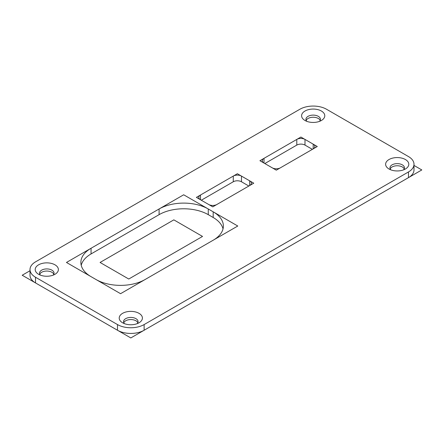 <?xml version="1.0" encoding="UTF-8"?>
<svg xmlns="http://www.w3.org/2000/svg" width="444" height="444" viewBox="0 0 444 444"><rect width="100%" height="100%" fill="white"/><g stroke="black" fill="none" stroke-linecap="round" stroke-linejoin="round"><path stroke-width="0.67" d="M272.205 167.81L264.008 163.076L264.008 158.342A5.794 3.347 0 0 0 262.31 160.711A5.794 3.347 0 0 0 264.008 163.076L272.205 167.81A5.794 3.347 0 0 0 280.403 167.81L313.192 148.879A5.794 3.347 0 0 0 314.89 146.514A5.794 3.347 0 0 0 313.192 144.145L313.192 148.879M296.797 145.094A5.794 3.347 180 0 1 304.995 145.094L304.995 139.416A5.794 3.347 0 0 0 296.797 139.416L296.797 145.094L264.829 163.547M264.008 158.342L296.797 139.416M312.371 149.351L304.995 145.094M304.995 139.416L313.192 144.145L304.995 139.416M81.219 265.296A34.776 20.08 180 0 1 91.053 253.94L91.053 248.263A34.776 20.08 0 0 0 80.869 262.459A34.776 20.08 0 0 0 91.053 276.656L95.971 279.492A34.776 20.08 0 0 0 145.155 279.492L213.187 240.215A34.776 20.08 0 0 0 223.376 226.018A34.776 20.08 0 0 0 213.187 211.821L213.187 217.499A34.776 20.08 180 0 1 223.027 228.86M159.091 214.663A34.776 20.08 180 0 1 208.269 214.663L208.269 208.98A34.776 20.08 0 0 0 159.091 208.98L159.091 214.663L91.053 253.94M91.053 248.263L159.091 208.98M213.187 217.499L208.269 214.663M208.269 208.98L213.187 211.821M208.68 204.484L200.483 199.756L200.483 195.021A5.794 3.347 0 0 0 198.784 197.386A5.794 3.347 0 0 0 200.483 199.756L208.68 204.484A5.794 3.347 0 0 0 216.877 204.484L249.667 185.553A5.794 3.347 0 0 0 251.359 183.189A5.794 3.347 0 0 0 249.667 180.825L249.667 185.553L216.877 204.484M233.272 181.768A5.794 3.347 180 0 1 241.469 181.768L241.469 176.09A5.794 3.347 0 0 0 233.272 176.09L233.272 181.768L201.304 200.227M200.483 195.021L233.272 176.09L200.483 195.021M248.845 186.03L241.469 181.768M241.469 176.09L249.667 180.825L241.469 176.09M53.086 275.175A7.243 4.185 0 0 0 54.035 273.104A7.243 4.185 0 0 0 51.915 270.146A7.243 4.185 0 0 0 44.017 269.242A7.243 4.185 0 0 0 39.544 273.104A7.243 4.185 0 0 0 40.493 275.175M54.989 264.824A11.594 6.693 180 0 1 54.989 274.287A11.594 6.693 180 0 1 38.595 274.287L38.595 274.287A11.594 6.693 180 0 1 38.595 264.824A11.594 6.693 180 0 1 54.989 264.824M53.796 274.17A7.243 4.185 0 0 0 51.915 272.277A7.243 4.185 0 0 0 44.9 271.195A7.243 4.185 0 0 0 39.782 274.17M403.507 169.88A7.243 4.185 0 0 0 404.456 167.81A7.243 4.185 0 0 0 402.331 164.852A7.243 4.185 0 0 0 394.439 163.947A7.243 4.185 0 0 0 389.965 167.81A7.243 4.185 0 0 0 390.914 169.88M405.405 159.529A11.594 6.693 180 0 1 405.405 168.992A11.594 6.693 180 0 1 389.011 168.992L389.011 168.992A11.594 6.693 180 0 1 389.011 159.529A11.594 6.693 180 0 1 405.405 159.529M404.218 168.875A7.243 4.185 0 0 0 402.331 166.983A7.243 4.185 0 0 0 395.321 165.901A7.243 4.185 0 0 0 390.204 168.875M137.107 323.682A7.243 4.185 0 0 0 138.056 321.611A7.243 4.185 0 0 0 135.931 318.653A7.243 4.185 0 0 0 128.038 317.749A7.243 4.185 0 0 0 123.565 321.611A7.243 4.185 0 0 0 124.514 323.682M139.005 313.331A11.594 6.693 180 0 1 139.005 322.799A11.594 6.693 180 0 1 122.611 322.799L122.611 322.799A11.594 6.693 180 0 1 122.611 313.331A11.594 6.693 180 0 1 139.005 313.331M137.818 322.677A7.243 4.185 0 0 0 135.931 320.784A7.243 4.185 0 0 0 128.921 319.708A7.243 4.185 0 0 0 123.804 322.677M319.486 121.373A7.243 4.185 0 0 0 320.435 119.303A7.243 4.185 0 0 0 318.315 116.345A7.243 4.185 0 0 0 310.417 115.434A7.243 4.185 0 0 0 305.944 119.303A7.243 4.185 0 0 0 306.893 121.373M321.389 111.022A11.594 6.693 180 0 1 321.389 120.485A11.594 6.693 180 0 1 304.995 120.485L304.995 120.485A11.594 6.693 180 0 1 304.995 111.022A11.594 6.693 180 0 1 321.389 111.022M320.196 120.368A7.243 4.185 0 0 0 318.315 118.476A7.243 4.185 0 0 0 311.3 117.394A7.243 4.185 0 0 0 306.182 120.368M144.128 324.57A18.837 10.878 180 0 1 117.488 324.57L117.488 330.253A18.837 10.878 0 0 0 144.128 330.253L408.48 177.628A18.837 10.878 0 0 0 413.997 169.941L413.997 164.258A18.837 10.878 180 0 1 408.48 171.95L408.48 177.628L144.128 330.253L144.128 324.57L408.48 171.95L144.128 324.57M30.003 269.558L30.003 275.236A18.837 10.878 0 0 0 35.52 282.928L117.488 330.253L35.52 282.928L35.52 277.245A18.837 10.878 180 0 1 30.003 269.558A18.837 10.878 180 0 1 35.52 261.866L299.872 109.246A18.837 10.878 180 0 1 326.512 109.246L408.48 156.571A18.837 10.878 180 0 1 413.997 164.258M35.52 277.245L117.488 324.57L35.52 277.245M408.48 156.571L326.512 109.246L408.48 156.571M413.997 165.434L421.8 169.941L130.808 337.94L22.2 275.236L30.003 270.729M299.872 109.246L35.52 261.866L299.872 109.246M253.763 183.189L212.776 206.854L196.387 197.386L237.368 173.726L253.763 183.189M202.531 236.43L128.76 279.021L100.072 262.459L173.843 219.863L202.531 236.43M237.779 226.018L120.563 293.689L66.461 262.459L183.677 194.783L237.779 226.018M317.288 146.514L276.307 170.174L259.912 160.711L300.893 137.046L317.288 146.514"/></g></svg>
